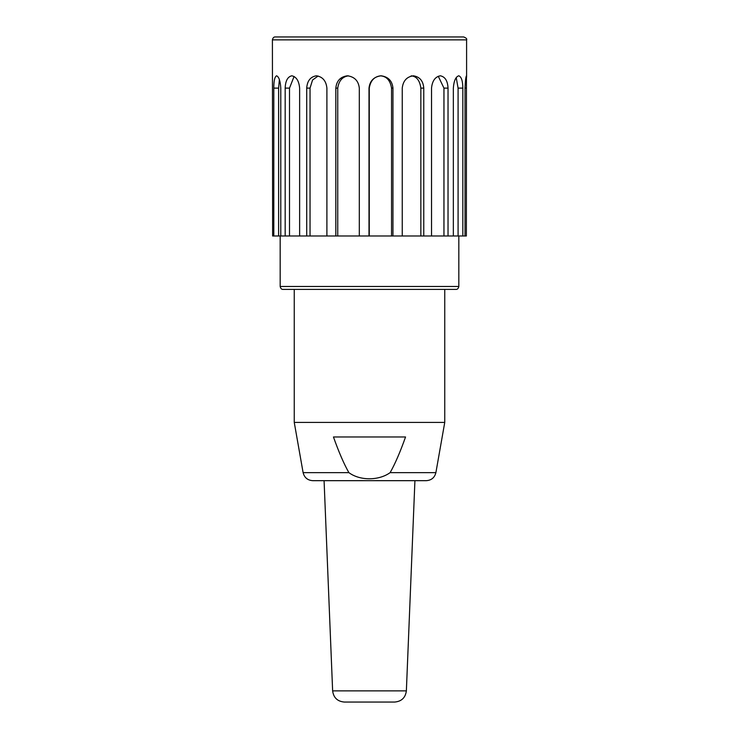 <?xml version="1.0" encoding="UTF-8"?>
<svg xmlns="http://www.w3.org/2000/svg" width="739" height="739" viewBox="0 0 739 739"><rect width="100%" height="100%" fill="white"/><g stroke="black" fill="none" stroke-linecap="round" stroke-linejoin="round"><path stroke-width="1.11" d="M394.728 702.05L344.272 702.05C337.427 701.413 333.548 697.69 332.633 690.873L406.367 690.873C405.452 697.69 401.573 701.413 394.728 702.05M294.251 289.392L294.251 422.412L303.11 472.646C304.385 477.606 307.572 480.276 312.671 480.673L426.329 480.673C431.447 480.295 434.634 477.625 435.89 472.646L444.749 422.412L444.749 289.392M294.251 422.412L444.749 422.412M333.455 436.98L405.545 436.98C400.178 452.102 395.032 463.99 390.109 472.646C378.885 480.738 360.059 480.904 348.891 472.646C343.968 463.99 338.822 452.102 333.455 436.98M283.083 289.392L455.917 289.392C457.349 289.531 458.319 288.561 458.827 286.483L280.173 286.483C280.681 288.561 281.651 289.531 283.083 289.392M278.621 235.99L273.799 235.99L273.799 88.117C273.79 80.865 274.714 76.754 276.571 75.794C278.917 76.773 280.321 80.884 280.783 88.117L280.783 235.99L278.621 235.99L278.621 88.117L279.37 79.563M289.503 235.99L285.171 235.99L285.171 88.117C285.448 80.865 287.656 76.754 291.803 75.794C296.357 76.773 298.962 80.884 299.628 88.117L299.628 235.99L289.503 235.99L289.503 88.117L294.067 76.496M310.038 235.99L306.713 235.99L306.713 88.117C307.239 80.865 310.472 76.754 316.403 75.794C322.62 76.773 326.121 80.884 326.897 88.117L326.897 235.99L310.038 235.99L310.038 88.117L312.56 80.015L318.084 76.025M337.741 235.99L335.829 235.99L335.829 88.117C336.55 80.865 340.402 76.754 347.404 75.794C354.535 76.773 358.507 80.884 359.311 88.117L359.311 235.99L337.741 235.99L337.741 88.117C338.832 80.745 342.425 76.653 348.512 75.84M369.269 235.99L369.269 88.117C370.461 80.745 374.202 76.653 380.502 75.84C386.599 76.32 390.284 80.412 391.541 88.117L392.954 88.117L392.954 235.99L369.001 235.99L369.001 88.117C369.823 80.865 373.851 76.754 381.075 75.794C388.261 76.773 392.215 80.884 392.954 88.117M391.541 235.99L391.541 88.117M420.851 235.99L402.247 235.99L402.247 88.117C403.069 80.865 406.773 76.754 413.35 75.794C419.715 76.773 423.188 80.884 423.761 88.117L423.761 235.99L420.851 235.99L420.851 88.117L423.761 88.117M411.161 75.849C416.565 76.32 419.789 80.412 420.851 88.117M443.954 235.99L431.53 235.99L431.53 88.117C432.26 80.865 435.197 76.754 440.333 75.794C445.118 76.773 447.686 80.884 448.028 88.117L448.028 235.99L443.954 235.99L443.954 88.117L448.028 88.117M438.273 76.256L443.954 88.117M458.088 235.99L453.34 235.99L453.34 88.117C453.885 80.865 455.695 76.754 458.771 75.794C461.404 76.773 462.753 80.884 462.826 88.117L462.826 235.99L458.088 235.99L458.088 88.117L462.826 88.117M456.231 77.632L458.088 88.117M466.364 235.99L465.034 235.99L465.034 88.117C465.33 80.865 465.801 76.754 466.448 75.794L466.364 235.99M380.502 75.84L381.075 75.794M466.595 77.244L466.595 39.86L272.405 39.86L272.636 235.99L273.799 235.99M462.826 235.99L465.034 235.99M448.028 235.99L453.34 235.99M423.761 235.99L431.53 235.99M392.954 235.99L402.247 235.99M359.311 235.99L369.001 235.99M326.897 235.99L335.829 235.99M299.628 235.99L306.713 235.99M280.783 235.99L285.171 235.99M272.405 39.86C272.913 37.781 273.883 36.811 275.314 36.95L463.686 36.95C466.217 37.957 467.187 38.936 466.595 39.86M303.11 472.646L348.891 472.646M390.109 472.646L435.89 472.646M465.034 88.117L466.364 88.117M335.829 88.117L337.741 88.117M306.713 88.117L310.038 88.117M285.171 88.117L289.503 88.117M273.799 88.117L278.621 88.117M406.367 690.873L414.921 480.673M332.633 690.873L324.079 480.673M280.173 235.99L280.173 286.483M458.827 235.99L458.827 286.483"/></g></svg>
